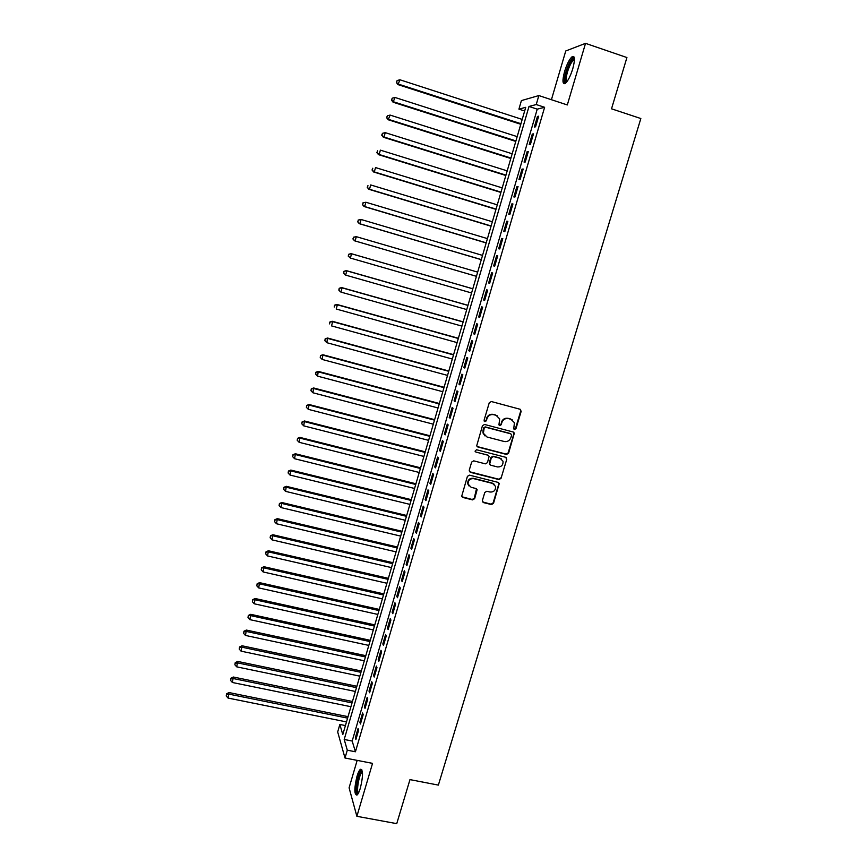 <?xml version="1.0" encoding="UTF-8"?>
<svg xmlns="http://www.w3.org/2000/svg" width="867" height="867" viewBox="0 0 867 867"><rect width="100%" height="100%" fill="white"/><g stroke="black" fill="none" stroke-linecap="round" stroke-linejoin="round"><path stroke-width="1.3" d="M514.51 429.501L515.963 428.656L521.175 411.316L520.081 409.257L491.361 401.54L489.259 402.765L484.079 420.224L484.859 421.665L486.322 420.82L486.994 418.566C488.251 415.466 490.484 414.166 493.681 414.675L496.076 415.315L499.674 418.891L498.948 424.808L499.728 425.599L501.191 424.743L501.863 422.5C503.12 419.411 505.342 418.111 508.517 418.62L510.901 419.249L514.434 422.706L513.741 428.742L514.51 429.501M513.958 429.154L515.529 428.341L520.731 411.023L520.287 409.322M484.285 421.308L485.921 420.517L486.994 418.566M499.164 425.242L500.768 424.44L501.863 422.5M360.379 788.027C363.197 775.987 363.219 769.733 360.434 769.289C359.285 770.199 358.136 772.562 356.976 776.388C354.17 788.309 354.159 794.551 356.933 795.104C358.082 794.205 359.231 791.853 360.379 788.027M572.773 68.753C575.157 59.617 574.929 55.607 572.101 56.745C569.446 59.129 566.942 64.039 564.601 71.473C562.228 80.544 562.455 84.532 565.284 83.449C567.907 81.13 570.399 76.231 572.773 68.753M482.366 500.584L483.461 502.589L491.459 504.572L493.518 503.359L499.24 483.515L498.113 482.388L469.491 475.149L467.411 476.362L461.699 496.249L462.859 497.463L472.591 499.88L474.661 498.666L477.121 489.703L475.972 488.522L471.16 487.308L468.072 484.089C468.039 480.275 469.925 478.465 473.729 478.66L492.575 483.418L495.588 486.452C495.718 490.332 493.854 492.196 489.985 492.033L486.864 491.253L484.794 492.456L482.366 500.584M347.299 750.183L345.001 758.007L337.686 731.943L339.864 724.454L342.79 734.598L525.727 107.324L518.921 109.134L521.403 100.594L538.851 95.565L536.229 104.549L529 106.468L344.199 739.453L347.299 750.183L355.427 751.776L544.617 107.302L536.229 104.549M538.851 95.565L567.311 104.95L585.528 43.35L626.917 57.547L611.517 108.809L640.843 118.541L438.366 785.101L409.972 779.617L396.739 823.65L356.879 816.302L372.539 763.372L345.001 758.007M506.512 454.438L508.582 453.224L514.348 433.099L513.242 432.026L484.545 424.462L482.464 425.675L476.698 445.833L477.847 447.014L506.512 454.438L506.079 454.091L508.149 452.888L513.903 433.749L513.524 432.124M506.762 459.304L501.028 478.356L498.969 479.57L470.337 472.309L469.22 470.282L471.648 462.078L473.74 460.854L485.39 463.845L487.471 462.631L489.118 456.313L487.98 455.153L475.842 452.032L475.04 451.198L476.525 449.745L505.656 457.277L506.762 459.304L501.028 478.356M357.161 760.381L349.087 787.821L356.879 816.302M585.528 43.35L565.75 50.98L551.423 99.705M535.557 126.799L538.678 116.189L537.453 116.46L534.354 127.037L535.557 126.799M530.387 144.442L533.487 133.865L532.295 134.082L529.206 144.616L530.387 144.442M525.239 162.01L528.328 151.476L527.147 151.627L524.069 162.129L525.239 162.01M520.102 179.523L523.18 169.022L522.021 169.119L518.954 179.588L520.102 179.523M514.987 196.972L518.054 186.513L516.916 186.546L513.86 196.972L514.987 196.972M509.883 214.355L512.939 203.94L511.823 203.908L508.777 214.301L509.883 214.355M504.811 231.684L507.856 221.302L506.751 221.215L503.716 231.565L504.811 231.684M499.75 248.948L502.784 238.598L501.7 238.458L498.677 248.764L499.75 248.948M494.699 266.147L497.723 255.83L496.661 255.635L493.648 265.909L494.699 266.147M489.671 283.281L492.684 273.007L491.643 272.747L488.641 282.989L489.671 283.281M484.664 300.361L487.666 290.12L486.647 289.806L483.656 300.015L484.664 300.361M479.679 317.376L482.67 307.178L481.662 306.799L478.682 316.975L479.679 317.376M474.704 334.337L477.684 324.171L476.698 323.738L473.729 333.871L474.704 334.337M469.751 351.233L472.721 341.099L471.756 340.612L468.798 350.712L469.751 351.233M464.81 368.074L467.779 357.973L466.825 357.432L463.878 367.489L464.81 368.074M459.889 384.85L462.848 374.793L461.916 374.186L458.979 384.211L459.889 384.85M454.991 401.573L457.928 391.548L457.017 390.887L454.091 400.879L454.991 401.573M450.103 418.23L453.04 408.238L452.14 407.523L449.225 417.482L450.103 418.23M445.237 434.833L448.152 424.873L447.285 424.115L444.37 434.031L445.237 434.833M440.382 451.371L443.297 441.455L442.441 440.631L439.536 450.526L440.382 451.371M435.548 467.855L438.453 457.971L437.607 457.104L434.725 466.955L435.548 467.855M430.736 484.285L433.619 474.433L432.806 473.512L429.924 483.331L430.736 484.285M425.935 500.66L428.818 490.841L428.005 489.866L425.144 499.641L425.935 500.66M421.156 516.97L424.017 507.195L423.237 506.155L420.376 515.908L421.156 516.97M416.388 533.227L419.238 523.484L418.468 522.4L415.629 532.11L416.388 533.227M411.63 549.429L414.48 539.718L413.732 538.58L410.893 548.258L411.63 549.429M406.905 565.577L409.733 555.899L408.996 554.707L406.168 564.352L406.905 565.577M402.18 581.67L405.008 572.025L404.293 570.779L401.475 580.391L402.18 581.67M397.476 597.699L400.305 588.086L399.6 586.796L396.783 596.377L397.476 597.699M392.794 613.684L395.601 604.104L394.918 602.76L392.122 612.308L392.794 613.684M388.123 629.605L390.93 620.057L390.258 618.659L387.462 628.185L388.123 629.605M383.474 645.471L386.259 635.955L385.609 634.514L382.824 643.997L383.474 645.471M378.836 661.283L381.621 651.811L380.981 650.315L378.207 659.765L378.836 661.283M374.219 677.051L376.982 667.601L376.365 666.051L373.601 675.48L374.219 677.051M369.613 692.755L372.366 683.337L371.77 681.744L369.017 691.14L369.613 692.755M365.018 708.404L367.771 699.019L367.185 697.382L364.443 706.746L365.018 708.404M360.444 724.01L363.186 714.657L362.612 712.967L359.881 722.298L360.444 724.01M544.617 107.302L537.237 109.155L352.175 741.036L355.427 751.776M358.06 728.497L355.34 737.795L355.882 739.562L358.613 730.231L358.06 728.497M345.424 725.571L339.864 724.454M524.654 110.998L518.921 109.134M537.237 109.155L529 106.468M352.175 741.036L344.199 739.453M537.453 116.46L538.494 116.807M532.295 134.082L533.324 134.418M527.147 151.627L528.187 151.963M522.021 169.119L523.05 169.444M516.916 186.546L517.946 186.871M511.823 203.908L512.852 204.233M506.751 221.215L507.78 221.529M501.7 238.458L502.73 238.761M496.661 255.635L497.691 255.938M491.643 272.747L492.673 273.051M483.656 300.015L484.686 300.307M478.682 316.975L479.711 317.257M473.729 333.871L474.758 334.163M468.798 350.712L469.816 350.994M463.878 367.489L464.896 367.771M458.979 384.211L459.998 384.493M454.091 400.879L455.11 401.15M449.225 417.482L450.244 417.753M444.37 434.031L445.4 434.302M439.536 450.526L440.555 450.786M434.725 466.955L435.743 467.215M429.924 483.331L430.942 483.58M425.144 499.641L426.163 499.901M420.376 515.908L421.395 516.158M415.629 532.11L416.637 532.36M410.893 548.258L411.912 548.508M406.168 564.352L407.187 564.59M401.475 580.391L402.483 580.63M396.783 596.377L397.801 596.604M392.122 612.308L393.13 612.536M387.462 628.185L388.481 628.402M382.824 643.997L383.843 644.224M378.207 659.765L379.215 659.982M373.601 675.48L374.609 675.686M369.017 691.14L370.025 691.346M364.443 706.746L365.451 706.952M359.881 722.298L360.889 722.493M355.34 737.795L356.348 737.99M512.234 419.823L510.901 419.249M501.429 422.196C502.687 419.108 504.908 417.818 508.084 418.317L510.468 418.956M497.485 415.922L496.076 415.315M486.582 418.262C487.839 415.163 490.072 413.873 493.269 414.383L495.664 415.011M477.034 446.505L506.079 454.091M511.584 435.277L510.815 433.836L485.628 427.214L484.165 428.07L483.385 433.294L487.026 437.011L504.236 441.509C507.412 441.997 509.623 440.707 510.88 437.629L511.584 435.277M484.946 435.895L482.984 432.98L483.06 430.13L483.764 427.756L485.227 426.9L510.381 433.522M469.448 471.713L498.547 479.191L500.606 477.988M488.392 455.327L475.842 452.032M497.43 466.923C501.354 467.085 503.218 465.189 503.023 461.244L500.031 458.264L493.399 456.551L491.318 457.765L489.671 464.083L490.798 465.232L497.43 466.923M501.44 458.925L500.031 458.264M489.963 464.69L489.291 462.837L490.906 457.418L492.987 456.205L499.609 457.917M506.328 458.946L506.025 457.418M494.179 484.219L492.575 483.418M468.982 485.964L467.692 483.71C467.66 479.895 469.546 478.085 473.349 478.281L492.163 483.027M461.916 496.78L472.201 499.479L474.271 498.265L476.492 488.75M482.551 501.939L491.047 504.16L493.106 502.947L498.796 484.014L498.558 482.583M522.205 119.418L399.936 79.786L397.975 84.608L520.785 124.284M396.642 82.289L397.14 80.523L396.349 82.452L398.701 84.218L520.948 123.721M397.14 80.523L399.936 79.786M397.975 84.608L396.349 82.452M566.357 82.419C564.547 82.181 564.569 78.615 566.433 71.723C568.98 63.898 571.451 59.53 573.835 58.642L574.42 58.945M574.431 59.812L573.521 60.126C571.386 62.023 569.381 65.957 567.495 71.907C565.978 77.38 565.783 80.653 566.899 81.747M573.997 56.94L573.38 57.265C570.735 59.639 568.243 64.505 565.913 71.896C564.233 77.9 563.853 81.834 564.807 83.731M358.06 793.771L358.049 793.771C354.43 795.061 358.309 771.576 361.777 771.088L362.33 771.175M362.46 772.063L362.113 772.226C359.176 773.808 356.023 791.799 358.494 792.98M361.68 769.614C358.223 771.467 354.3 792.416 356.944 795.093M517.187 136.628L395.016 97.472L393.076 102.208L515.789 141.419M391.743 99.954L392.231 98.188L391.461 100.084L393.791 101.883L515.93 140.92M392.231 98.188L395.016 97.472M393.076 102.208L391.461 100.084M512.18 153.773L390.117 115.094L388.199 119.754L510.804 158.488M386.855 117.554L387.343 115.799L386.574 117.663L388.893 119.483L510.934 158.054M387.343 115.799L390.117 115.094M388.199 119.754L386.574 117.663M507.195 170.864L385.241 132.651L384.016 137.029L383.344 137.235L505.851 175.492M381.979 135.089L382.466 133.334L381.718 135.176L384.016 137.029L505.96 175.123M382.466 133.334L385.241 132.651M383.344 137.235L381.718 135.176M502.231 187.89L380.375 150.143L379.161 154.499L378.5 154.651L500.898 192.441M377.134 152.559L377.611 150.815L376.863 152.625L379.161 154.499L500.996 192.138M378.5 154.651L376.863 152.625M497.29 204.85L375.53 167.569L374.316 171.915L373.677 172.002L495.978 209.337M372.29 169.965L372.777 168.231L372.041 170.008L374.316 171.915L496.054 209.088M373.677 172.002L372.041 170.008M492.358 221.757L370.697 184.942L369.494 189.266L368.876 189.299L491.069 226.168M367.478 187.315L367.955 185.581L367.229 187.326L369.494 189.266L491.123 225.984M368.876 189.299L367.229 187.326M487.438 238.609L365.896 202.249L364.693 206.563L364.086 206.53L486.17 242.944M362.677 204.601L363.154 202.878L362.439 204.59L364.693 206.563L486.214 242.814M362.915 202.867L365.896 202.249L363.154 202.878M364.086 206.53L362.439 204.59M482.54 255.397L361.095 219.492L359.903 223.794L359.317 223.697L481.304 259.666M357.887 221.833L358.374 220.11L357.659 221.789L359.903 223.794L481.326 259.591M358.136 220.077L361.095 219.492L358.374 220.11M359.317 223.697L357.659 221.789M477.663 272.13L356.315 236.669L355.134 240.961L354.56 240.809L476.438 276.324M353.129 238.989L353.606 237.276L352.902 238.934L355.134 240.961L476.449 276.313M353.378 237.222L356.315 236.669L353.606 237.276M354.56 240.809L352.902 238.934M472.808 288.776L351.005 253.597L351.558 253.793L350.376 258.063L471.583 292.97M472.797 288.809L351.558 253.793L348.632 254.313L348.371 256.09L348.848 254.389M348.371 256.09L350.376 258.063L348.155 256.014M348.632 254.313L351.005 253.597M467.985 305.336L346.28 270.602L346.822 270.862L345.63 275.11L466.749 309.573M467.952 305.422L346.822 270.862L343.906 271.328L343.646 273.138L344.112 271.436M343.646 273.138L345.099 274.85L343.43 273.029M343.906 271.328L346.28 270.602M463.162 321.841L341.565 287.551L342.097 287.855L340.915 292.103L461.916 326.111M463.13 321.982L342.097 287.855L339.192 288.299L338.921 290.12L339.398 288.418M338.921 290.12L340.395 291.778L338.726 289.99M339.192 288.299L341.565 287.551M458.372 338.282L336.873 304.436L337.382 304.805L336.212 309.02L457.115 342.606M458.307 338.488L337.382 304.805L334.499 305.206L334.228 307.037L334.695 305.347M334.499 305.206L336.873 304.436M453.593 354.668L332.202 321.256L332.69 321.679L331.519 325.894L452.325 359.036M453.517 354.928L332.69 321.679L329.818 322.047L329.547 323.9L330.013 322.221M329.818 322.047L332.202 321.256M448.824 371L327.542 338.022L326.848 342.703L447.545 375.411M448.738 371.314L328.008 338.498L325.158 338.834L324.876 340.709L325.342 339.03M326.848 342.703L324.876 340.709M325.158 338.834L327.542 338.022M444.077 387.278L322.892 354.733L322.188 359.447L442.788 391.721M443.969 387.647L323.358 355.264L320.508 355.568L320.226 357.453L320.692 355.773M322.188 359.447L320.226 357.453M320.508 355.568L322.892 354.733M439.352 403.502L318.265 371.379L317.55 376.137L438.041 407.989M439.222 403.924L318.709 371.976L315.881 372.236L315.588 374.132L316.054 372.463M317.55 376.137L315.588 374.132M315.881 372.236L318.265 371.379M434.638 419.661L313.659 387.972L312.933 392.773L433.316 424.191M434.497 420.148L314.082 388.622L311.275 388.839L310.971 390.757L311.437 389.099M312.933 392.773L310.971 390.757M311.275 388.839L313.659 387.972M429.934 435.776L309.064 404.51L308.316 409.343L428.601 440.349M429.783 436.318L309.476 405.203L306.669 405.398L306.376 407.327L306.831 405.68M308.316 409.343L306.376 407.327M306.669 405.398L309.064 404.51M425.253 451.826L304.48 420.983L303.732 425.86L423.909 456.443M425.079 452.422L304.881 421.73L302.095 421.893L301.792 423.844L302.247 422.196M303.732 425.86L301.792 423.844M302.095 421.893L304.48 420.983M420.593 467.833L299.917 437.401L299.158 442.311L419.238 472.482M420.397 468.473L300.296 438.203L297.533 438.334L297.218 440.295L297.674 438.648M299.158 442.311L297.218 440.295M297.533 438.334L299.917 437.401M415.943 483.775L295.376 453.766L294.596 458.719L414.567 488.468M415.737 484.48L295.734 454.622L292.981 454.709L292.667 456.692L293.122 455.056M294.596 458.719L292.667 456.692M292.981 454.709L295.376 453.766M411.305 499.674L290.846 470.066L290.055 475.062L409.928 504.399M411.088 500.422L291.182 470.976L288.451 471.03L288.126 473.035L288.581 471.399M290.055 475.062L288.126 473.035M288.451 471.03L290.846 470.066M406.688 515.507L286.327 486.322L285.525 491.351L405.29 520.287M406.45 516.32L286.652 487.287L283.932 487.297L283.607 489.313L284.051 487.688M285.525 491.351L283.607 489.313M283.932 487.297L286.327 486.322M402.082 531.298L281.829 502.513L281.016 507.574L400.684 536.109M401.833 532.154L282.143 503.532L279.423 503.51L279.098 505.537L279.553 503.922M281.016 507.574L279.098 505.537M279.423 503.51L281.829 502.513M397.498 547.034L277.342 518.65L276.519 523.755L396.078 551.878M397.227 547.944L277.635 519.712L274.937 519.669L274.611 521.706L275.056 520.102M276.519 523.755L274.611 521.706M274.937 519.669L277.342 518.65M392.924 562.705L272.867 534.733L272.032 539.87L391.494 567.592M392.643 563.669L273.148 535.849L270.471 535.773L270.136 537.822L270.58 536.218M272.032 539.87L270.136 537.822M270.471 535.773L272.867 534.733M388.362 578.332L268.412 550.762L267.567 555.942L386.931 583.263M388.069 579.351L268.683 551.932L266.017 551.813L265.67 553.883L266.115 552.279M267.567 555.942L265.67 553.883M266.017 551.813L268.412 550.762M383.821 593.906L263.98 566.725L263.124 571.949L382.369 598.88M383.507 594.979L264.229 567.95L261.574 567.809L261.227 569.89L261.671 568.297M263.124 571.949L261.227 569.89M261.574 567.809L263.98 566.725M379.291 609.436L259.558 582.646L258.68 587.902L377.839 614.432M378.966 610.552L259.797 583.914L257.152 583.74L256.795 585.843L257.239 584.25M258.68 587.902L256.795 585.843M257.152 583.74L259.558 582.646M374.782 624.901L255.147 598.512L254.269 603.8L373.309 629.941M374.446 626.072L255.364 599.834L252.741 599.617L252.384 601.741L252.828 600.148M254.269 603.8L252.384 601.741M252.741 599.617L255.147 598.512M370.285 640.323L250.747 614.324L249.859 619.645L368.8 645.406M369.927 641.547L250.964 615.689L248.341 615.451L247.984 617.575L248.417 615.993M249.859 619.645L247.984 617.575M248.341 615.451L250.747 614.324M365.798 655.69L246.369 630.071L245.469 635.435L364.313 660.806M365.43 656.958L246.564 631.49L244.039 631.794L243.963 631.219L243.594 633.365L244.039 631.794M245.469 635.435L243.594 633.365M243.963 631.219L246.369 630.071M361.333 671.015L242.012 645.774L241.091 651.171L359.838 676.162M360.954 672.326L242.186 647.248L239.66 647.53L239.595 646.945L239.227 649.101L239.66 647.53M241.091 651.171L239.227 649.101M239.595 646.945L242.012 645.774M356.879 686.274L237.656 661.423L236.734 666.853L355.372 691.465M356.489 687.639L237.829 662.941L235.304 663.212L235.25 662.605L234.87 664.783L235.304 663.212M236.734 666.853L234.87 664.783M235.25 662.605L237.656 661.423M352.446 701.49L233.321 677.019L232.389 682.492L350.918 706.713M352.035 702.909L233.472 678.59L230.969 678.85L230.915 678.222L230.535 680.411L230.969 678.85M232.389 682.492L230.535 680.411M230.915 678.222L233.321 677.019M348.025 716.662L229.007 692.56L228.064 698.065L346.486 721.918M347.591 718.125L229.137 694.174L226.645 694.424L226.59 693.784L226.211 695.984L226.645 694.424M228.064 698.065L226.211 695.984M226.59 693.784L229.007 692.56M360.434 769.289L361.777 769.549M574.355 59.801L573.835 58.642M574.409 60.419L573.521 60.126M362.417 771.695L362.016 771.056"/></g></svg>
